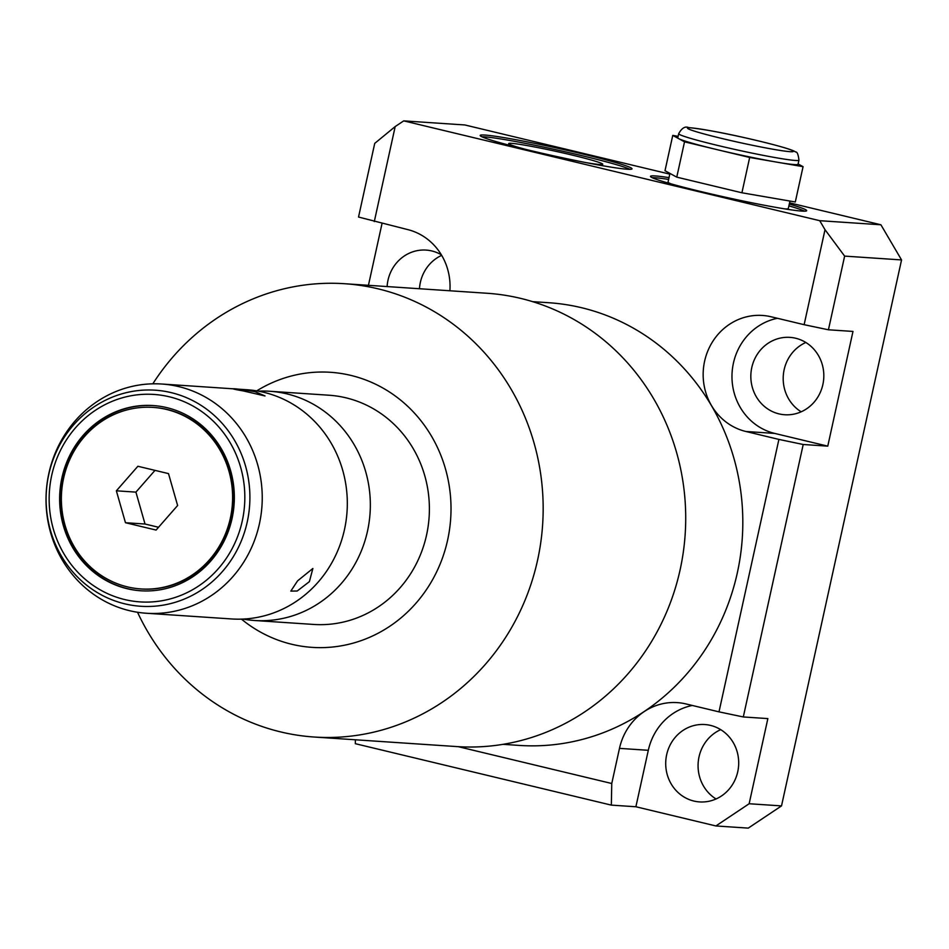 <?xml version="1.0" encoding="UTF-8"?>
<svg xmlns="http://www.w3.org/2000/svg" width="949" height="949" viewBox="0 0 949 949"><rect width="100%" height="100%" fill="white"/><g stroke="black" fill="none" stroke-linecap="round" stroke-linejoin="round"><path stroke-width="1.42" d="M449.897 290.774A58.814 55.339 -86.2 0 0 407.311 229.492L358.532 217.048L374.725 143.382L395.187 126.573L403.716 120.879L819.722 220.69L825.013 229.694L804.123 324.688L771.11 316.776A58.814 55.339 -86.2 0 0 762.427 315.448A58.814 55.339 -86.2 0 0 711.121 344.155A58.814 55.339 -86.2 0 0 711.477 405.543A58.814 55.339 -86.2 0 0 745.89 431.487L778.904 439.411L718.998 711.857L685.985 703.944A58.814 55.339 -86.2 0 0 677.301 702.616A58.814 55.339 -86.2 0 0 644.181 711.596A58.814 55.339 -86.2 0 0 619.483 748.37L611.761 783.506L458.225 746.661M503.029 744.324L519.222 745.416A221.841 208.721 -86.2 0 0 644.157 711.548A221.841 208.721 -86.2 0 0 737.326 572.852A221.841 208.721 -86.2 0 0 711.418 405.579A221.841 208.721 -86.2 0 0 548.854 302.731L532.662 301.652M395.187 126.573L374.297 221.568M692.319 705.463A58.814 55.339 -86.2 0 0 648.309 750.303L635.889 806.757L611.334 805.12L355.329 743.696L355.401 739.793M718.998 711.857L743.304 716.958L767.86 718.595L749.141 803.744L715.89 825.95L635.889 806.757M804.123 324.688L828.43 329.789L844.634 256.111L825.013 229.694M778.904 439.411L803.21 444.5L743.304 716.958M819.722 220.69L880.909 224.783L901.55 259.931L781.513 805.903L748.251 828.121L715.89 825.95M844.634 256.111L901.55 259.931M403.716 120.879L464.891 124.971L669.792 174.13M789.556 202.861L880.909 224.783M484.868 135.055A77.747 4.164 12.4 0 0 480.182 135.446A77.747 4.164 12.4 0 0 542.318 153.311A77.747 4.164 12.4 0 0 627.348 169.242A77.747 4.164 12.4 0 0 632.034 168.839A77.747 4.164 12.4 0 0 569.886 150.974A77.747 4.164 12.4 0 0 484.868 135.055M669.033 177.629A79.953 4.282 12.4 0 0 650.492 176.348A79.953 4.282 12.4 0 0 701.548 191.71A79.953 4.282 12.4 0 0 806.662 210.69A79.953 4.282 12.4 0 0 789.295 204.071M629.97 169.325A77.747 4.164 -167.6 0 0 561.132 150.867A77.747 4.164 -167.6 0 0 484.464 136.846A77.747 4.164 12.4 0 0 481.843 136.751M525.473 149.337A48.15 2.574 12.4 0 1 508.723 143.75A48.15 2.574 12.4 0 1 511.582 143.346A48.15 2.574 -167.6 0 1 565.485 153.501A48.15 2.574 -167.6 0 1 602.639 164.402A48.15 2.574 -167.6 0 1 599.839 164.521A48.15 2.574 12.4 0 1 585.094 162.445M805.831 342.482A38.779 36.489 -86.2 0 0 783.281 375.792A38.779 36.489 -86.2 0 0 801.181 411.807M441.688 255.352A38.779 36.489 -86.2 0 0 419.47 288.733M720.706 729.651A38.779 36.489 -86.2 0 0 698.156 762.96A38.779 36.489 -86.2 0 0 716.056 798.975M693.885 801.051A38.779 36.489 -86.2 0 0 699.615 801.917A38.779 36.489 -86.2 0 0 738.286 768.726A38.779 36.489 -86.2 0 0 710.516 725.404A38.779 36.489 -86.2 0 0 704.787 724.538A38.779 36.489 -86.2 0 0 666.115 757.729A38.779 36.489 -86.2 0 0 693.885 801.051M828.43 329.789L852.985 331.426L827.765 446.149L803.21 444.5M777.445 318.295A58.814 55.339 -86.2 0 0 731.987 375.057A58.814 55.339 -86.2 0 0 774.716 433.42L827.765 446.149M779.01 413.883A38.779 36.489 -86.2 0 0 784.74 414.749A38.779 36.489 -86.2 0 0 823.412 381.557A38.779 36.489 -86.2 0 0 795.642 338.235A38.779 36.489 -86.2 0 0 789.912 337.369A38.779 36.489 -86.2 0 0 751.24 370.561A38.779 36.489 -86.2 0 0 779.01 413.883M368.437 285.317L382.044 223.43M441.344 254.795A38.779 36.489 -86.2 0 0 431.842 250.963A38.779 36.489 -86.2 0 0 426.113 250.085A38.779 36.489 -86.2 0 0 387.109 286.562M749.141 803.744L781.513 805.903M611.761 783.506L611.334 805.12M804.645 211.188A79.953 4.282 12.4 0 0 788.904 205.862M652.105 177.653A79.953 4.282 -167.6 0 1 668.63 179.42M669.947 173.43L668.049 182.089A61.566 3.298 12.4 0 0 671.358 183.964M784.526 208.851A61.566 3.298 12.4 0 0 788.311 208.531L789.959 201.058M678.108 136.336L672.758 135.41L665 170.725L676.767 177.143L741.916 192.777L795.298 201.983L803.068 166.668L798.109 163.963M741.916 192.777L749.674 157.463L803.068 166.668M676.767 177.143L684.526 141.828L749.674 157.463M672.758 135.41L684.526 141.828M678.689 133.702L677.776 137.819A61.566 3.298 -167.6 0 0 678.642 138.625A61.566 3.298 -167.6 0 0 717.1 149.645A61.566 3.298 12.4 0 0 776.377 162.065A61.566 3.298 12.4 0 0 798.05 164.26L798.951 160.144C798.263 154.307 797.089 151.579 795.464 151.959C794.301 150.903 788.655 148.234 758.856 140.998C728.547 133.773 705.154 129.313 688.701 127.605C685.107 126.039 681.762 128.068 678.689 133.702A61.566 3.298 -167.6 0 0 718.013 145.529A61.566 3.298 12.4 0 0 798.951 160.144M137.534 612.259A227.167 213.739 -86.2 0 0 314.202 737.029L456.754 746.578A227.167 213.739 -86.2 0 0 680.101 569.863A227.167 213.739 -86.2 0 0 487.098 293.265L344.546 283.715A227.167 213.739 -86.2 0 0 152.825 383.823M314.202 737.029A227.167 213.739 -86.2 0 0 537.549 560.313A227.167 213.739 -86.2 0 0 344.546 283.715M241.437 619.128A137.842 129.693 -86.2 0 0 447.608 540.135A137.842 129.693 -86.2 0 0 398.746 398.616A137.842 129.693 -86.2 0 0 256.716 390.869M254.557 620.492A114.865 108.079 93.8 0 0 367.5 531.132A114.865 108.079 -86.2 0 0 269.907 391.273L328.959 395.223A114.865 108.079 93.8 0 1 426.552 535.082A114.865 108.079 93.8 0 1 313.609 624.442L254.557 620.492A114.865 108.079 93.8 0 1 243.098 619.068M269.907 391.273A114.865 108.079 -86.2 0 0 258.353 391.154M146.454 613.256L231.532 618.95A114.865 108.079 93.8 0 0 344.475 529.589A114.865 108.079 -86.2 0 0 246.882 389.731L161.805 384.025A114.865 108.079 93.8 0 1 259.397 523.895A114.865 108.079 93.8 0 1 146.454 613.256A114.865 108.079 93.8 0 1 48.862 473.385A114.865 108.079 93.8 0 1 161.805 384.025M309.386 581.642L297.227 591.002L290.821 591.108L297.583 580.847L312.873 568.487L309.386 581.642M243.359 390.941L264.996 395.947L255.162 391.723C236.882 388.461 223.062 387.465 243.359 390.941L232.991 388.841M61.934 477.762A92.812 87.332 -86.2 0 0 140.784 590.776A92.812 87.332 -86.2 0 0 232.042 518.569A92.812 87.332 -86.2 0 0 153.18 405.555A92.812 87.332 -86.2 0 0 61.934 477.762M230.358 518.166A90.974 85.6 -86.2 0 0 153.062 407.394A90.974 85.6 -86.2 0 0 63.619 478.166A90.974 85.6 -86.2 0 0 140.903 588.938A90.974 85.6 -86.2 0 0 230.358 518.166M156.087 530.064L177.617 505.509L168.507 473.61L137.878 466.267L116.359 490.811L125.47 522.721L156.087 530.064M125.47 522.721L145.031 524.026L158.542 527.264M116.359 490.811L135.921 492.128L145.031 524.026M154.995 470.372L135.921 492.128M153.548 405.579A92.812 87.332 -86.2 0 0 62.658 477.81A92.812 87.332 -86.2 0 0 141.152 590.8M153.43 407.418A90.974 85.6 93.8 0 1 153.797 407.441A90.974 85.6 93.8 0 1 231.093 518.213A90.974 85.6 93.8 0 1 141.638 588.985A90.974 85.6 93.8 0 1 141.271 588.961M619.483 748.37L648.309 750.303M745.89 431.487L774.716 433.42M758.726 140.974A54.223 2.906 12.4 0 0 690.706 127.83A54.223 2.906 12.4 0 0 722.07 138.518A54.223 2.906 12.4 0 0 790.078 151.674A54.223 2.906 12.4 0 0 758.726 140.974M247.226 522.033A108.281 101.875 93.8 0 1 124.794 603.837A108.281 101.875 93.8 0 1 48.779 474.429A108.281 101.875 -86.2 0 1 171.223 392.637A108.281 101.875 -86.2 0 1 247.226 522.033M51.721 475.307A103.963 97.818 93.8 0 1 169.278 396.777A103.963 97.818 93.8 0 1 242.256 521.025A103.963 97.818 93.8 0 1 124.699 599.554A103.963 97.818 93.8 0 1 51.721 475.307M153.797 407.441L153.062 407.394M141.638 588.985L140.903 588.938"/></g></svg>
